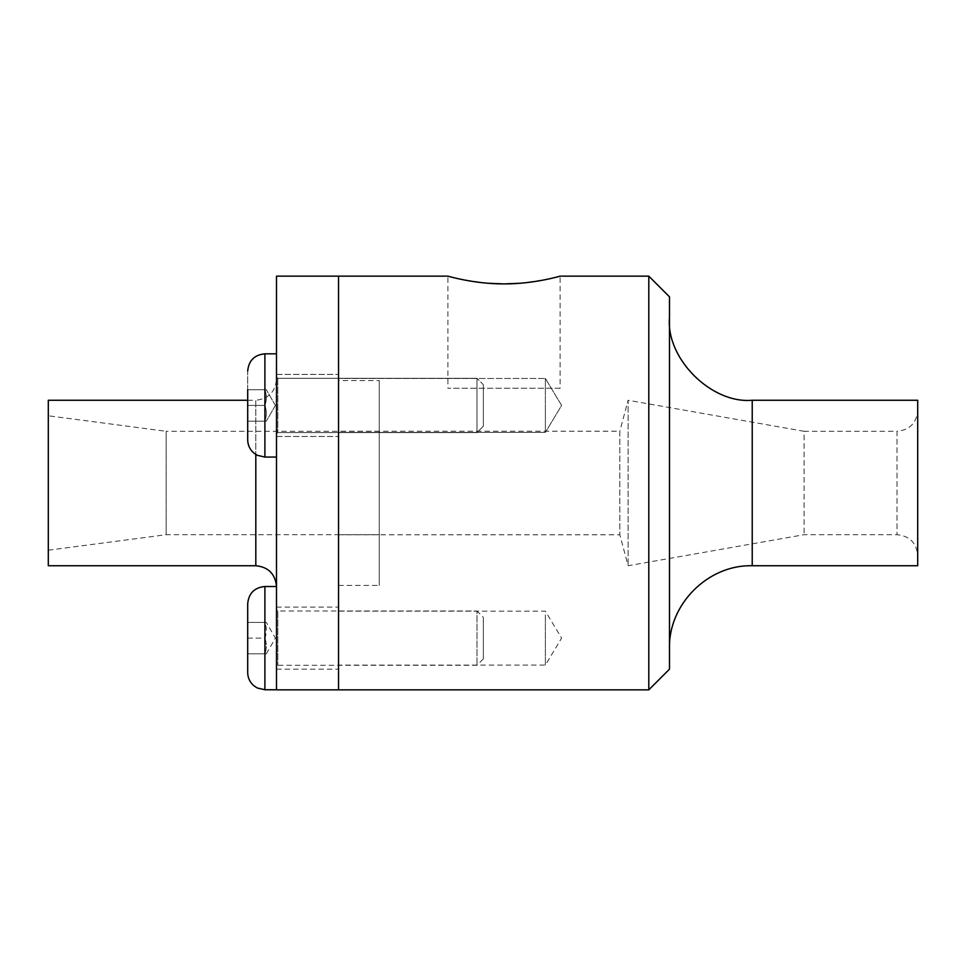 <?xml version="1.0" encoding="UTF-8"?>
<svg xmlns="http://www.w3.org/2000/svg" width="966" height="966" viewBox="0 0 966 966"><rect width="100%" height="100%" fill="white"/><g stroke="black" fill="none" stroke-linecap="round" stroke-linejoin="round"><path stroke-width="0.72" stroke-dasharray="4.83 3.62" d="M545.379 428.795L545.379 378.467L545.379 428.795M338.547 382.077L338.547 432.406L338.547 382.077M545.379 614.774L545.379 665.103L545.379 614.774M338.547 661.493L338.547 611.164L338.547 661.493M545.379 405.43L545.379 432.406L545.379 405.43M338.547 405.43L338.547 436.463L338.547 405.43M520.155 283.255C545.295 279.814 558.614 277.459 560.111 276.155L560.111 388.223L447.922 388.223L560.111 388.223M487.866 283.255C462.738 279.814 449.419 277.459 447.922 276.155L447.922 388.223M917.7 410.61L917.7 555.39L917.7 410.61C916.468 423.168 909.574 430.063 897.016 431.295L897.016 534.705L897.016 431.295L804.074 431.295L804.074 534.705L804.074 431.295L628.117 400.262L628.117 565.738L628.117 400.262L619.834 431.21L619.834 534.79L619.834 431.21L338.547 431.21L338.547 534.79L338.547 431.21M338.547 689.845L338.547 276.155L338.547 689.845M648.802 689.845L648.802 276.155M669.486 669.16L669.486 296.84M669.486 317.524L669.486 648.476L669.486 317.524M917.7 565.738L917.7 400.262M276.493 378.563L276.493 436.463L276.493 378.563M276.493 665.006L276.493 607.107L276.493 665.006M338.547 665.006L338.547 607.107L338.547 665.006M276.493 405.43L276.493 436.463L276.493 405.43M48.3 415.778L48.3 550.222L48.3 415.778L166.14 431.295L166.14 534.705L166.14 431.295L379.252 431.295L379.252 534.705L379.252 431.295M48.3 565.738L48.3 400.262M247.694 400.262L255.809 400.262L255.809 454.455M276.493 379.578L276.493 586.422L276.493 379.578C275.177 392.051 268.282 398.946 255.809 400.262L255.809 565.738M276.493 689.845L276.493 276.155M338.547 380.568L338.547 585.432L338.547 380.568L379.252 380.568L379.252 585.432L379.252 380.568M276.493 376.994L276.493 433.879L276.493 376.994L276.493 433.879L276.493 376.994L277.797 378.298L476.987 378.298L476.987 432.575L476.987 378.298L476.987 432.575L476.987 378.298L483.326 384.637L483.326 426.223L483.326 384.637L476.987 378.298L277.797 378.298L276.493 376.994M276.493 353.81L276.493 457.063L276.493 353.81L276.493 457.063L276.493 353.81L264.901 353.81L264.901 457.063L264.901 353.81L264.901 457.063L257.33 455.312L254.251 453.368C250.001 449.866 247.815 445.362 247.694 439.856L247.694 371.016C248.721 360.56 254.456 354.824 264.901 353.81M247.694 389.709L264.901 389.709L247.694 389.709L247.694 405.43L247.694 389.709L264.901 389.709C266.797 394.949 266.797 400.19 264.901 405.43C266.797 410.671 266.797 415.911 264.901 421.152C266.797 415.911 266.797 410.671 264.901 405.43L247.694 405.43L247.694 421.152L247.694 405.43L264.901 405.43C266.797 400.19 266.797 394.949 264.901 389.709C266.797 389.709 266.797 389.709 264.901 389.709C266.797 389.709 266.797 389.709 264.901 389.709C266.797 394.949 266.797 400.19 264.901 405.43C266.797 400.19 266.797 394.949 264.901 389.709C266.797 389.709 266.797 389.709 264.901 389.709C266.797 389.709 266.797 389.709 264.901 389.709L247.694 389.709L247.694 439.856L247.694 371.016M264.901 421.152L247.694 421.152L247.694 405.43L247.694 421.152L264.901 421.152C266.797 421.152 266.797 421.152 264.901 421.152C266.797 421.152 266.797 421.152 264.901 421.152L247.694 421.152L264.901 421.152C266.797 421.152 266.797 421.152 264.901 421.152C266.797 421.152 266.797 421.152 264.901 421.152C266.797 415.911 266.797 410.671 264.901 405.43C266.797 410.671 266.797 415.911 264.901 421.152M483.326 384.637L483.326 426.223L483.326 384.637M264.901 405.43L247.694 405.43L264.901 405.43M276.493 609.691L276.493 666.576L276.493 609.691L277.797 610.995L476.987 610.995L476.987 665.272L476.987 610.995L483.326 617.334L483.326 658.921L483.326 617.334M276.493 586.507L276.493 689.76L276.493 586.507M247.694 672.553L247.694 603.714M247.694 638.128L264.901 638.128C266.797 632.887 266.797 627.646 264.901 622.406C266.797 622.406 266.797 622.406 264.901 622.406C266.797 622.406 266.797 622.406 264.901 622.406C266.797 627.646 266.797 632.887 264.901 638.128L247.694 638.128L247.694 622.406L247.694 653.849L264.901 653.849C266.797 653.849 266.797 653.849 264.901 653.849C266.797 653.849 266.797 653.849 264.901 653.849L247.694 653.849M264.901 638.128C266.797 643.368 266.797 648.609 264.901 653.849C266.797 648.609 266.797 643.368 264.901 638.128M264.901 622.406L247.694 622.406L264.901 622.406M752.224 565.738L752.224 400.262M277.797 378.298L277.797 432.575L277.797 378.298M277.797 610.995L277.797 665.272L277.797 610.995M264.901 586.507L264.901 689.76M545.379 378.467L561.596 405.43L545.379 432.406L561.596 405.43L545.379 378.467L338.547 378.467L545.379 378.467M338.547 432.406L545.379 432.406L338.547 432.406M338.547 611.164L545.379 611.164L561.596 638.128L545.379 665.103L338.547 665.103M338.547 534.79L619.834 534.79L628.117 565.738L804.074 534.705L897.016 534.705C909.574 535.937 916.468 542.832 917.7 555.39M276.493 374.41L338.547 374.41L276.493 374.41M276.493 436.463L338.547 436.463L276.493 436.463M276.493 607.107L338.547 607.107M276.493 669.16L338.547 669.16M48.3 550.222L166.14 534.705L379.252 534.705M338.547 585.432L379.252 585.432M277.797 432.575L276.493 433.879L277.797 432.575L476.987 432.575L483.326 426.223L476.987 432.575L277.797 432.575M264.901 457.063L276.493 457.063M275.382 405.43L266.314 389.709L275.382 405.43L266.314 421.152L275.382 405.43M483.326 658.921L476.987 665.272L277.797 665.272L276.493 666.576M266.314 653.849L275.382 638.128L266.314 622.406"/><path stroke-width="1.45" d="M487.866 283.255L504.01 283.907L520.155 283.255M560.111 276.155C560.775 275.914 534.089 284.076 504.01 283.907C473.944 284.076 447.258 275.914 447.922 276.155L338.547 276.155L338.547 689.845L648.802 689.845L648.802 276.155L560.111 276.155M648.802 276.155L669.486 296.84L669.486 669.16L648.802 689.845M752.224 400.262L752.224 565.738L917.7 565.738L917.7 400.262L752.224 400.262C711.29 403.957 665.791 358.458 669.486 317.524M247.694 400.262L48.3 400.262L48.3 565.738L255.809 565.738C268.343 566.994 275.238 573.889 276.493 586.422M276.493 276.155L276.493 689.845L338.547 689.845L338.547 276.155L276.493 276.155M247.694 371.016C248.721 360.56 254.456 354.824 264.901 353.81L264.901 457.063L257.33 455.312L254.046 453.199C249.928 449.697 247.803 445.254 247.694 439.856L247.694 389.709M264.901 353.81L276.493 353.81M264.901 586.507C254.456 587.521 248.721 593.257 247.694 603.714L247.694 672.553C247.803 677.951 249.928 682.394 254.046 685.896L257.33 688.009L264.901 689.76L264.901 586.507L276.493 586.507M247.694 653.849L247.694 638.128M255.809 454.455L255.809 565.738M752.224 565.738C708.102 564.53 668.291 604.342 669.486 648.476M264.901 457.063L276.493 457.063M264.901 689.76L276.493 689.76"/></g></svg>
